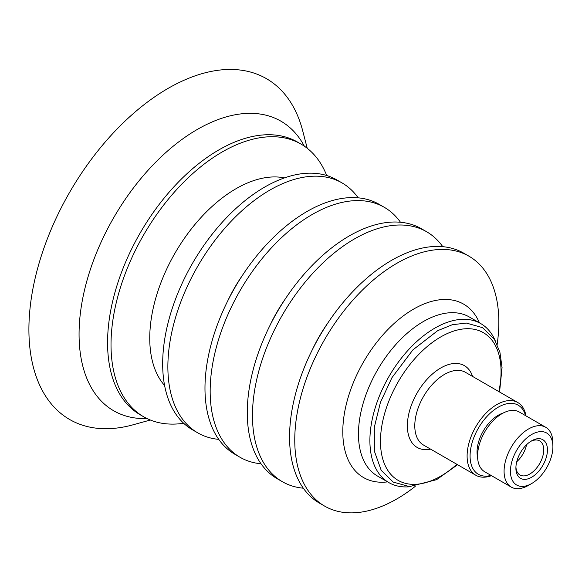 <?xml version="1.0" encoding="UTF-8"?>
<svg xmlns="http://www.w3.org/2000/svg" width="582" height="582" viewBox="0 0 582 582"><rect width="100%" height="100%" fill="white"/><g stroke="black" fill="none" stroke-linecap="round" stroke-linejoin="round"><path stroke-width="0.87" d="M530.711 441.396A19.679 11.364 -60 0 1 532.072 440.785A19.679 11.364 -60 0 1 539.652 440.901A19.679 11.364 -60 0 1 542.191 458.136A19.679 11.364 -60 0 1 527.554 475.101A19.679 11.364 -60 0 1 519.973 474.985A19.679 11.364 -60 0 1 515.928 466.997M529.103 478.462A22.298 12.877 120 0 0 547.386 451.428A22.298 12.877 120 0 0 531.664 440.807A22.298 12.877 120 0 0 515.899 468.124A22.298 12.877 120 0 0 529.103 478.462M526.543 444.75A19.679 11.364 -60 0 1 516.751 461.715M528.216 485.199A30.024 17.336 -60 0 1 510.72 467.128A30.024 17.336 -60 0 1 535.12 432.833A30.024 17.336 -60 0 1 552.9 446.758A30.024 17.336 -60 0 1 531.664 483.533A30.024 17.336 -60 0 1 528.216 485.199M410.928 486.617A91.825 53.013 -60 0 1 388.914 482.631A91.825 53.013 -60 0 1 385.335 383.145A91.825 53.013 -60 0 1 480.739 323.585A91.825 53.013 -60 0 1 495.202 340.652M307.238 148.294L302.691 130.775A196.781 113.614 120 0 0 199.015 74.561A196.781 113.614 120 0 0 61.99 206.312A196.781 113.614 120 0 0 132.914 424.838L150.36 420.022M326.713 175.524A157.416 90.887 120 0 0 301.032 144.096A157.416 90.887 120 0 0 137.483 246.208A157.416 90.887 120 0 0 143.623 416.748A157.416 90.887 120 0 0 183.672 423.267M358.177 197.836A144.3 83.313 120 0 0 342.049 182.923L336.854 179.925A144.3 83.313 120 0 0 186.931 273.525A144.3 83.313 120 0 0 192.562 429.858L197.756 432.855A144.3 83.313 120 0 0 218.73 439.366M342.049 182.923A144.3 83.313 120 0 0 192.133 276.523A144.3 83.313 120 0 0 197.756 432.855M242.701 274.966A102.323 59.073 120 0 0 230.712 294.863A102.323 59.073 120 0 0 227.788 300.792M400.474 222.251A144.3 83.313 120 0 0 384.353 207.345L379.158 204.34A144.3 83.313 120 0 0 229.235 297.948A144.3 83.313 120 0 0 234.859 454.273L240.053 457.277A144.3 83.313 120 0 0 261.027 463.781M384.353 207.345A144.3 83.313 120 0 0 234.43 300.945A144.3 83.313 120 0 0 240.053 457.277M284.998 299.381A102.323 59.073 120 0 0 273.009 319.278A102.323 59.073 120 0 0 270.084 325.214M442.771 246.673A144.3 83.313 120 0 0 426.65 231.76L421.455 228.762A144.3 83.313 120 0 0 271.532 322.37A144.3 83.313 120 0 0 277.156 478.695L282.35 481.692A144.3 83.313 120 0 0 303.331 488.203M426.65 231.76A144.3 83.313 120 0 0 276.726 325.367A144.3 83.313 120 0 0 282.35 481.692M327.295 323.803A102.323 59.073 120 0 0 315.306 343.7A102.323 59.073 120 0 0 312.381 349.629M497.159 344.471A144.3 83.313 120 0 0 468.947 256.182L463.752 253.185A144.3 83.313 120 0 0 313.829 346.785A144.3 83.313 120 0 0 319.453 503.117L324.647 506.114A144.3 83.313 120 0 0 415.213 486.399M468.947 256.182A144.3 83.313 120 0 0 319.023 349.789A144.3 83.313 120 0 0 324.647 506.114M531.664 483.533L528.492 485.366A34.52 19.926 -60 0 1 524.528 487.287A34.52 19.926 -60 0 1 511.229 487.076A34.52 19.926 -60 0 1 506.777 456.848A34.52 19.926 -60 0 1 532.457 427.086A34.52 19.926 -60 0 1 545.749 427.29A34.52 19.926 -60 0 1 552.9 443.091L552.9 446.758M511.229 487.076L484.726 471.776A34.52 19.926 -60 0 1 480.274 441.542A34.52 19.926 -60 0 1 505.954 411.78A34.52 19.926 -60 0 1 519.246 411.983L545.749 427.29M477.604 457.27A30.024 17.336 -60 0 1 501.728 413.555A30.024 17.336 -60 0 1 503.124 413.067M490.997 475.399A39.882 23.025 -60 0 1 470.707 448.802A39.882 23.025 -60 0 1 502.855 404.963A39.882 23.025 -60 0 1 525.517 415.606M491.477 475.669A41.977 24.233 -60 0 1 475.8 475.232A41.977 24.233 -60 0 1 470.387 438.472A41.977 24.233 -60 0 1 501.611 402.278A41.977 24.233 -60 0 1 517.776 402.526A41.977 24.233 -60 0 1 525.99 415.883M456.885 464.312A85.27 49.23 -60 0 1 430.964 480.885A85.27 49.23 -60 0 1 381.275 429.567A85.27 49.23 -60 0 1 453.742 331.056A85.27 49.23 -60 0 1 498.861 391.606M304.321 146.155A167.209 96.539 120 0 0 107.175 229.628A167.209 96.539 120 0 0 120.765 414.217A167.209 96.539 120 0 0 147.05 418.56M301.032 144.096L297.591 142.103A157.416 90.887 120 0 0 134.035 244.214A157.416 90.887 120 0 0 140.175 414.755L143.623 416.748M284.467 177.896A122.053 70.466 120 0 0 170.271 261.82A122.053 70.466 120 0 0 164.604 385.495M479.444 322.835A100.119 57.8 120 0 0 359.632 369.083A100.119 57.8 120 0 0 367.766 479.612A100.119 57.8 120 0 0 387.619 481.881M480.739 323.585L469.31 316.979A91.825 53.013 120 0 0 373.899 376.547A91.825 53.013 120 0 0 377.478 476.032L388.914 482.631M475.8 475.232L423.485 445.034A41.977 24.233 -60 0 1 415.184 420.015A41.977 24.233 -60 0 1 449.297 372.073A41.977 24.233 -60 0 1 465.462 372.32L517.776 402.526M430.593 449.137A47.222 27.267 -60 0 1 407.815 419.287A47.222 27.267 -60 0 1 438.326 369.49A47.222 27.267 -60 0 1 472.569 376.423M457.59 464.72L436.58 479.677L409.466 486.588L393.221 482.085L381.21 470.343L374.35 451.086L374.321 427.232L380.453 402.329L391.962 377.645L412.9 349.884L437.686 330.663L452.287 324.734L466.328 323.054L482.507 327.637L494.489 339.466L499.916 352.277L502.062 367.606L499.567 392.013"/></g></svg>
